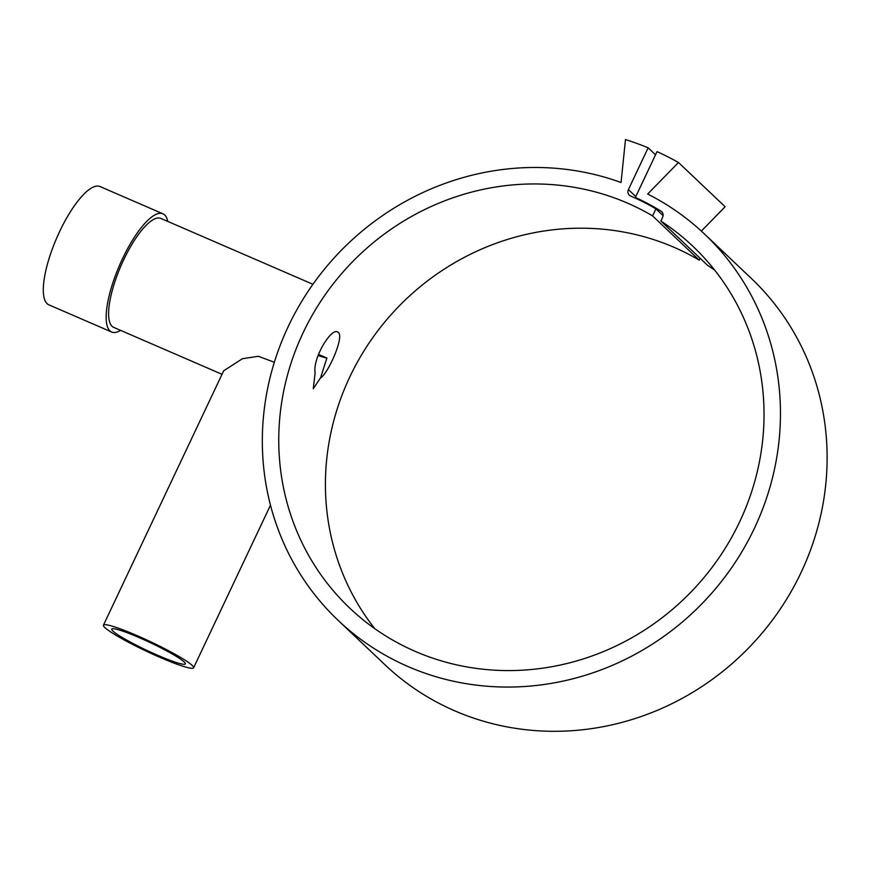 <?xml version="1.0" encoding="UTF-8"?>
<svg xmlns="http://www.w3.org/2000/svg" width="870" height="870" viewBox="0 0 870 870"><rect width="100%" height="100%" fill="white"/><g stroke="black" fill="none" stroke-linecap="round" stroke-linejoin="round"><path stroke-width="1.3" d="M120.582 330.372A64.434 19.314 -66.6 0 1 111.686 332.035A64.434 19.314 -66.6 0 1 109.903 330.85A64.434 19.314 -66.6 0 1 120.984 262.022A64.434 19.314 -66.6 0 1 162.897 213.792A64.434 19.314 -66.6 0 1 164.68 214.977A64.434 19.314 -66.6 0 1 167.779 221.426M111.686 332.035L48.818 304.804A64.434 19.314 -66.6 0 1 47.045 303.619A64.434 19.314 -66.6 0 1 58.127 234.791A64.434 19.314 -66.6 0 1 100.039 186.561L162.897 213.792M103.443 625.182A49.862 5.176 25.3 0 1 143.833 638.613A49.862 5.176 25.3 0 1 192.183 665.398A49.862 5.176 25.3 0 1 193.608 667.801A49.862 5.176 25.3 0 1 153.218 654.37A49.862 5.176 25.3 0 1 104.878 627.585A49.862 5.176 25.3 0 1 103.443 625.182L223.699 370.772L242.447 358.712L258.314 356.276L274.354 362.257M222.035 374.307L113.698 327.381A59.367 17.802 -66.6 0 1 112.056 326.293A59.367 17.802 -66.6 0 1 122.268 262.881A59.367 17.802 -66.6 0 1 160.885 218.435L312.939 284.294M636.84 198.828L635.372 197.446L657.024 151.641A308.698 292.744 133.5 0 1 678.48 162.505L647.671 194.043A266.22 252.463 133.5 0 1 704.58 234.095A266.22 252.463 133.5 0 1 728.059 572.732A266.22 252.463 133.5 0 1 395.121 660.504A266.22 252.463 133.5 0 1 338.212 620.44A266.22 252.463 133.5 0 1 306.142 294.321A266.22 252.463 133.5 0 1 621.06 182.515L625.476 139.548A308.698 292.744 133.5 0 1 648.15 147.802L628.401 189.584A5.068 4.807 -46.5 0 0 630.685 196.065A257.128 243.839 133.5 0 1 655.936 208.854L652.598 215.912L699.252 260.152A249.331 236.444 -46.5 0 0 674.032 247.308A249.331 236.444 -46.5 0 0 380.44 327.392A249.331 236.444 -46.5 0 0 374.752 628.629M704.58 234.095L751.234 278.335A266.22 252.463 133.5 0 1 774.724 616.982A266.22 252.463 133.5 0 1 441.775 704.743A266.22 252.463 133.5 0 1 384.866 664.68L338.212 620.44M315.114 372.991C312.384 357.896 332.536 325.369 338.354 332.558C344.357 336.581 328.49 373.176 320.421 378.026L313.287 388.716L315.114 372.991M337.636 332.09L338.354 332.558M714.694 270.146A249.331 236.444 -46.5 0 0 707.517 265.274L660.863 221.034A249.331 236.444 133.5 0 1 692.966 246.351A249.331 236.444 133.5 0 1 719.055 557.692A249.331 236.444 133.5 0 1 415.414 651.467A249.331 236.444 133.5 0 1 349.827 608.195A249.331 236.444 133.5 0 1 323.738 296.844A249.331 236.444 133.5 0 1 627.379 203.069A249.331 236.444 133.5 0 1 652.598 215.912M112.915 631.065A40.683 4.219 25.3 0 1 111.741 629.108A40.683 4.219 25.3 0 1 144.703 640.07A40.683 4.219 25.3 0 1 184.146 661.918A40.683 4.219 25.3 0 1 185.31 663.875A40.683 4.219 25.3 0 1 152.348 652.913A40.683 4.219 25.3 0 1 112.915 631.065M318.485 354.394L326.902 358.048A40.683 4.219 25.3 0 1 318.094 355.493M326.902 358.048L320.562 377.754M700.132 258.281L699.252 260.152M663.103 215.651L655.936 208.854M678.48 162.505L725.134 206.745L701.35 231.083M660.863 221.034L662.635 217.282A5.068 4.807 -46.5 0 0 660.939 211.116A257.781 244.459 -46.5 0 0 635.372 197.446M655.534 154.806L648.15 147.802M635.785 196.576L628.401 189.584M662.298 212.4L660.939 211.116M270.483 505.176L193.608 667.801"/></g></svg>
